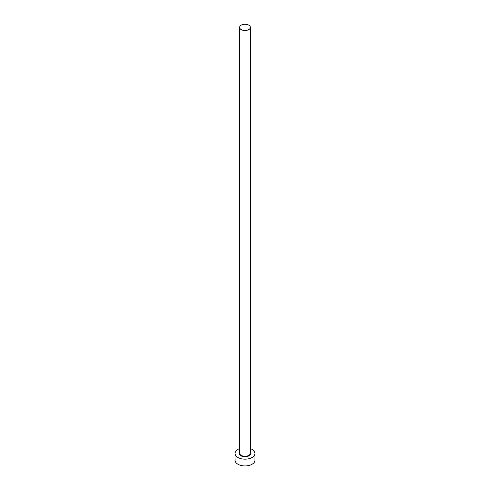 <?xml version="1.0" encoding="UTF-8"?>
<svg xmlns="http://www.w3.org/2000/svg" width="490" height="490" viewBox="0 0 490 490"><rect width="100%" height="100%" fill="white"/><g stroke="black" fill="none" stroke-linecap="round" stroke-linejoin="round"><path stroke-width="0.73" d="M241.19 29.572A5.384 3.105 0 0 0 247.058 30.245A5.384 3.105 0 0 0 250.384 27.373A5.384 3.105 0 0 0 248.81 25.174A5.384 3.105 0 0 0 242.942 24.5A5.384 3.105 0 0 0 239.616 27.373A5.384 3.105 0 0 0 241.19 29.572M239.616 448.613A9.941 5.739 0 0 0 235.059 453.434A9.941 5.739 0 0 0 237.975 457.495A9.941 5.739 0 0 0 248.804 458.738A9.941 5.739 0 0 0 254.941 453.434A9.941 5.739 0 0 0 252.025 449.379A9.941 5.739 0 0 0 250.384 448.613M235.059 453.434L235.059 460.196A9.941 5.739 0 0 0 237.975 464.257A9.941 5.739 0 0 0 248.804 465.5A9.941 5.739 0 0 0 254.941 460.196L254.941 453.434M250.384 452.331A5.715 3.301 180 0 1 248.056 456.227A5.715 3.301 180 0 1 240.958 455.767A5.715 3.301 180 0 1 239.616 452.331M239.616 27.373L239.616 453.164A5.384 3.105 0 0 0 241.19 455.363A5.384 3.105 0 0 0 247.058 456.037A5.384 3.105 0 0 0 250.384 453.164L250.384 27.373"/></g></svg>
